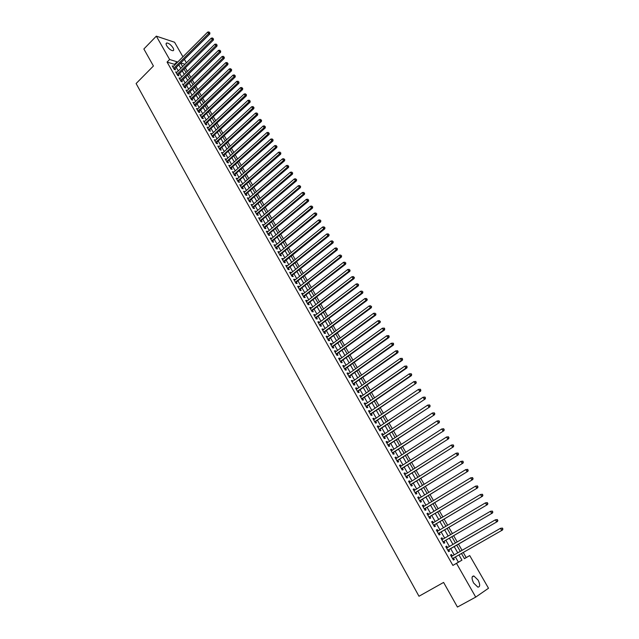 <?xml version="1.0" encoding="UTF-8"?>
<svg xmlns="http://www.w3.org/2000/svg" width="639" height="639" viewBox="0 0 639 639"><rect width="100%" height="100%" fill="white"/><g stroke="black" fill="none" stroke-linecap="round" stroke-linejoin="round"><path stroke-width="0.96" d="M473.627 583.016C471.462 578.479 471.55 576.13 473.874 575.979L478.092 580.076C480.272 584.605 480.185 586.961 477.844 587.129L473.627 583.016M166.747 45.816C165.836 44.107 165.876 43.156 166.859 42.957C168.976 43.26 171.036 44.898 173.041 47.869C173.96 49.578 173.92 50.537 172.921 50.737C170.813 50.425 168.752 48.788 166.747 45.816M464.417 558.606L469.713 555.563L488.508 588.247L475.72 597.106L457.436 607.05L443.602 582.433L418.984 596.251L136.107 83.541L153.424 66.001L143.863 48.987L156.323 36.151L174.567 42.246L182.938 56.807M184.391 59.339L186.396 62.83M466.182 557.567L463.251 552.463M462.045 550.347L458.435 544.053M457.22 541.936L453.642 535.698M452.42 533.573L448.874 527.383M447.643 525.242L444.129 519.108M442.899 516.967L439.408 510.888M438.17 508.732L434.72 502.701M433.474 500.537L430.047 494.562M428.801 492.389L425.406 486.463M424.152 484.282L420.781 478.411M419.527 476.223L416.189 470.4M414.927 468.203L411.62 462.428M410.35 460.224L407.067 454.497M405.805 452.284L402.546 446.605M401.276 444.385L398.049 438.761M396.771 436.533L393.568 430.958M392.282 428.713L389.111 423.186M387.825 420.941L384.686 415.462M383.392 413.209L380.277 407.77M378.975 405.509L375.884 400.126M374.59 397.857L371.523 392.514M370.221 390.237L367.177 384.942M365.875 382.665L362.864 377.409M361.546 375.125L358.567 369.917M357.249 367.617L354.286 362.457M352.968 360.156L350.028 355.044M348.71 352.728L345.795 347.656M344.469 345.34L341.585 340.315M340.252 337.991L337.392 333.007M336.058 330.675L333.223 325.73M331.881 323.398L329.077 318.494M327.727 316.153L324.947 311.297M323.598 308.949L320.834 304.132M319.484 301.776L316.744 296.999M315.394 294.643L312.679 289.906M311.321 287.542L308.629 282.845M307.271 280.473L304.603 275.824M303.237 273.444L300.594 268.835M299.228 266.447L296.6 261.878M295.234 259.49L292.63 254.953M291.256 252.557L288.684 248.068M287.302 245.664L284.746 241.207M283.373 238.802L280.833 234.385M279.451 231.973L276.943 227.596M275.553 225.176L273.069 220.838M271.679 218.418L269.211 214.113M267.821 211.685L265.369 207.419M263.979 204.991L261.551 200.758M260.153 198.322L257.749 194.128M256.351 191.684L253.963 187.531M252.565 185.086L250.2 180.965M248.795 178.513L246.446 174.431M245.041 171.971L242.716 167.921M241.31 165.461L239.002 161.451M237.596 158.983L235.312 155.005M233.898 152.537L231.63 148.591M230.216 146.115L227.971 142.201M226.549 139.725L224.329 135.851M222.899 133.367L220.695 129.525M219.273 127.041L217.084 123.231M215.662 120.739L213.49 116.961M212.06 114.469L209.919 110.723M208.482 108.231L206.357 104.516M204.919 102.016L202.811 98.334M201.373 95.834L199.28 92.184M197.842 89.676L195.774 86.057M194.328 83.549L192.275 79.963M190.829 77.447L188.793 73.892M187.347 71.376L185.326 67.854M452.284 555.946L451.454 554.484L450.535 555.003L453.402 560.044L454.321 559.516L453.482 558.047M447.516 547.567L446.693 546.129L445.766 546.633L448.626 551.649L449.544 551.137L448.714 549.676M442.763 539.228L441.964 537.814L441.03 538.302L443.873 543.294L444.8 542.799L443.969 541.345M438.042 530.929L437.26 529.555L436.317 530.019L439.145 534.987L440.079 534.508L439.257 533.062M433.346 522.678L432.571 521.328L431.629 521.775L434.44 526.72L435.383 526.256L434.56 524.819M428.673 514.475L427.914 513.149L426.964 513.58L429.759 518.493L430.71 518.053L429.895 516.624M424.024 506.312L423.282 505.01L422.323 505.425L425.103 510.313L426.061 509.89L425.247 508.468M419.4 498.188L418.673 496.918L417.714 497.318L420.478 502.182L421.436 501.767L420.63 500.353M414.799 490.113L414.088 488.867L413.121 489.25L415.869 494.083L416.836 493.691L416.037 492.286M410.222 482.078L409.527 480.855L408.553 481.223L411.292 486.031L412.267 485.656L411.468 484.258M405.669 474.082L404.99 472.892L404.008 473.235L406.731 478.028L407.714 477.668L406.915 476.271M401.14 466.127L400.477 464.96L399.487 465.296L402.203 470.056L403.185 469.713L402.394 468.323M396.643 458.219L395.988 457.077L394.998 457.396L397.69 462.133L398.68 461.805L397.897 460.423M392.154 450.343L391.523 449.233L390.525 449.536L393.201 454.241L394.199 453.93L393.416 452.564M387.697 442.515L387.082 441.429L386.068 441.709L388.736 446.397L389.742 446.102L388.967 444.736M383.264 434.728L382.657 433.657L381.643 433.929L384.295 438.594L385.309 438.314L384.534 436.956M378.855 426.972L378.256 425.933L377.242 426.189L379.878 430.83L380.892 430.566L380.125 429.216M374.462 419.264L373.879 418.249L372.856 418.489L375.484 423.106L376.507 422.858L375.74 421.508M370.093 411.596L369.526 410.605L368.495 410.829L371.107 415.422L372.138 415.182L371.379 413.848M365.748 403.96L365.196 402.993L364.158 403.201L366.762 407.77L367.792 407.554L367.034 406.22M361.426 396.372L360.883 395.421L359.845 395.621L362.433 400.166L363.471 399.958L362.712 398.64M357.121 388.816L356.602 387.889L355.548 388.073L358.128 392.594L359.166 392.41L358.415 391.092M352.84 381.299L352.329 380.397L351.282 380.564L353.838 385.069L354.893 384.894L354.142 383.576M348.582 373.815L348.087 372.944L347.025 373.096L349.573 377.577L350.627 377.409L349.884 376.107M344.349 366.379L343.862 365.524L342.8 365.66L345.332 370.117L346.394 369.973L345.651 368.671M340.132 358.974L339.66 358.144L338.59 358.271L341.114 362.696L342.177 362.569L341.442 361.275M335.938 351.602L335.475 350.795L334.405 350.907L336.913 355.316L337.983 355.204L337.248 353.918M331.761 344.277L331.314 343.486L330.235 343.59L332.735 347.975L333.814 347.872L333.079 346.594M327.607 336.985L327.176 336.218L326.09 336.298L328.574 340.667L329.66 340.579L328.933 339.301M323.478 329.724L323.054 328.981L321.968 329.053L324.444 333.398L325.523 333.318L324.804 332.056M319.364 322.503L318.957 321.784L317.863 321.84L320.323 326.162L321.417 326.098L320.698 324.836M315.275 315.315L314.875 314.62L313.781 314.66L316.225 318.965L317.319 318.909L316.609 317.655M311.201 308.166L310.818 307.487L309.715 307.519L312.151 311.8L313.254 311.76L312.543 310.514M307.151 301.049L306.776 300.394L305.674 300.41L308.094 304.667L309.196 304.643L308.493 303.405M303.118 293.964L302.758 293.333L301.648 293.333L304.06 297.574L305.17 297.566L304.46 296.328M299.108 286.919L298.756 286.304L297.638 286.296L300.042 290.513L301.153 290.513L300.458 289.291M295.114 279.906L294.779 279.315L293.652 279.291L296.049 283.492L297.159 283.508L296.464 282.278M291.144 272.933L290.817 272.358L289.691 272.326L292.071 276.503L293.189 276.527L292.494 275.313M287.191 265.992L285.745 265.385L288.109 269.546L289.235 269.586L288.548 268.372M283.253 259.075L281.815 258.483L284.171 262.621L285.298 262.669L284.611 261.463M279.339 252.197L277.909 251.614L280.249 255.736L281.384 255.792L280.705 254.594M275.441 245.36L274.019 244.777L276.352 248.875L277.486 248.954L276.807 247.756M271.567 238.547L270.145 237.972L272.47 242.053L273.612 242.141L272.933 240.951M267.701 231.765L266.295 231.206L268.604 235.264L269.746 235.36L269.075 234.178M263.859 225.024L262.461 224.465L264.754 228.506L265.912 228.618L265.241 227.436M260.041 218.306L258.643 217.755L260.928 221.781L262.086 221.901L261.415 220.727M256.239 211.629L254.841 211.086L257.118 215.087L258.284 215.215L257.613 214.049M252.453 204.975L251.063 204.44L253.332 208.426L254.498 208.57L253.835 207.403M248.683 198.354L247.301 197.826L249.561 201.796L250.728 201.948L250.065 200.79M244.929 191.772L243.563 191.253L245.807 195.191L246.973 195.358L246.319 194.208M241.199 185.214L239.833 184.703L242.069 188.625L243.243 188.801L242.588 187.658M237.484 178.688L236.126 178.177L238.347 182.091L239.521 182.275L238.874 181.141M233.786 172.195L232.428 171.691L234.641 175.581L235.823 175.781L235.184 174.647M230.104 165.733L228.754 165.237L230.959 169.103L232.149 169.319L231.502 168.185M226.438 159.295L225.104 158.807L227.292 162.657L228.482 162.881L227.843 161.755M222.795 152.889L221.461 152.409L223.642 156.243L224.832 156.475L224.201 155.357M219.161 146.515L217.835 146.043L220.008 149.861L221.206 150.101L220.575 148.991M215.551 140.173L214.233 139.701L216.389 143.503L217.587 143.759L216.964 142.649M211.956 133.855L210.638 133.391L212.795 137.177L213.993 137.441L213.37 136.339M208.378 127.568L207.068 127.113L209.209 130.883L210.415 131.155L209.792 130.052M204.815 121.314L203.514 120.867L205.646 124.613L206.852 124.893L206.229 123.798M201.269 115.084L199.967 114.645L202.092 118.375L203.306 118.662L202.683 117.576M197.739 108.886L196.445 108.446L198.561 112.16L199.775 112.464L199.16 111.378M194.224 102.711L192.938 102.28L195.039 105.978L196.261 106.29L195.646 105.211M190.726 96.569L189.448 96.146L191.54 99.82L192.762 100.147L192.147 99.069M187.243 90.45L185.965 90.035L188.05 93.701L189.28 94.029L188.673 92.959M183.776 84.364L182.506 83.957L184.583 87.599L185.813 87.942L185.206 86.88M180.326 78.301L179.064 77.902L181.125 81.528L182.363 81.88L181.756 80.818M176.891 72.271L175.637 71.872L177.69 75.482L178.92 75.841L178.321 74.787M174.838 64.906L174.519 64.347L167.067 62.079L452.899 565.419L458.379 562.176L455.399 556.952M454.201 554.852L450.615 548.574M449.417 546.465L445.862 540.235M444.656 538.118L441.142 531.944M439.928 529.819L436.437 523.7M435.215 521.56L431.756 515.497M430.534 513.349L427.108 507.334M425.878 505.177L422.475 499.219M421.245 497.054L417.874 491.143M416.636 488.971L413.289 483.108M412.051 480.927L408.736 475.12M407.49 472.932L404.199 467.173M402.945 464.968L399.694 459.265M398.432 457.053L395.206 451.398M393.943 449.177L390.748 443.57M389.478 441.341L386.307 435.782M385.029 433.546L381.89 428.034M380.612 425.79L377.489 420.326M376.211 418.082L373.12 412.658M371.834 410.406L368.767 405.03M367.481 402.762L364.446 397.434M363.152 395.166L360.132 389.886M358.838 387.609L355.851 382.37M354.549 380.085L351.586 374.893M350.284 372.601L347.344 367.457M346.034 365.157L343.127 360.053M341.809 357.752L338.926 352.688M337.608 350.38L334.748 345.364M333.43 343.039L330.595 338.071M329.269 335.747L326.457 330.81M325.123 328.486L322.336 323.598M321.01 321.257L318.246 316.409M316.904 314.068L314.164 309.26M312.83 306.912L310.107 302.151M308.765 299.795L306.073 295.066M304.731 292.71L302.055 288.029M300.705 285.657L298.062 281.016M296.704 278.644L294.084 274.043M292.726 271.663L290.122 267.094M288.764 264.714L286.184 260.193M284.826 257.797L282.262 253.316M280.896 250.919L278.364 246.47M276.999 244.074L274.482 239.665M273.109 237.261L270.616 232.884M269.243 230.479L266.775 226.142M265.393 223.73L262.948 219.433M261.567 217.012L259.138 212.755M257.757 210.327L255.344 206.101M253.963 203.673L251.574 199.488M250.184 197.052L247.82 192.898M246.43 190.462L244.082 186.348M242.684 183.896L240.36 179.823M238.962 177.37L236.662 173.329M235.256 170.877L232.971 166.867M231.574 164.407L229.305 160.437M227.899 157.969L225.655 154.031M224.249 151.563L222.021 147.657M220.615 145.189L218.402 141.315M216.996 138.839L214.808 135.005M213.386 132.521L211.221 128.719M209.808 126.234L207.651 122.456M206.237 119.972L204.105 116.234M202.683 113.742L200.566 110.036M199.144 107.536L197.052 103.861M195.622 101.361L193.545 97.719M192.123 95.219L190.063 91.609M188.633 89.101L186.588 85.522M185.158 83.006L183.137 79.46M181.7 76.944L179.695 73.429M178.265 70.913L176.276 67.422M173.473 66.264L172.218 65.873L174.263 69.467L175.501 69.835L174.91 68.788M475.72 597.106L456.51 563.366L461.957 560.147L458.962 554.916M452.899 565.419L456.51 563.366M167.067 62.079L169.623 59.507L156.323 36.151M177.378 62.366L177.059 61.807L169.623 59.507M457.756 552.807L454.161 546.521M452.955 544.404L449.393 538.174M448.179 536.049L444.648 529.875M443.426 527.742L439.928 521.616M438.705 519.475L435.231 513.405M434.001 511.256L430.558 505.233M429.328 503.077L425.917 497.102M424.671 494.937L421.293 489.019M420.047 486.846L416.692 480.975M415.446 478.795L412.123 472.98M410.869 470.783L407.57 465.016M406.308 462.812L403.041 457.101M401.779 454.888L398.536 449.225M397.274 447.004L394.063 441.381M392.785 439.161L389.606 433.585M388.328 431.357L385.165 425.83M383.887 423.593L380.756 418.114M379.47 415.869L376.371 410.438M375.077 408.185L372.002 402.802M370.708 400.533L367.657 395.206M366.355 392.929L363.335 387.641M362.033 385.365L359.03 380.117M357.728 377.833L354.757 372.633M353.447 370.34L350.499 365.188M349.182 362.888L346.258 357.776M344.94 355.468L342.049 350.404M340.723 348.095L337.855 343.071M336.529 340.747L333.678 335.771M332.352 333.446L329.524 328.51M328.19 326.178L325.395 321.281M324.061 318.941L321.281 314.092M319.947 311.744L317.192 306.936M315.85 304.579L313.126 299.811M311.776 297.454L309.076 292.726M307.718 290.362L305.043 285.673M303.685 283.309L301.033 278.66M299.675 276.28L297.039 271.679M295.673 269.299L293.069 264.73M291.703 262.341L289.116 257.813M287.742 255.416L285.178 250.927M283.804 248.531L281.264 244.082M279.89 241.678L277.366 237.269M275.992 234.856L273.492 230.487M272.11 228.067L269.634 223.738M268.244 221.318L265.792 217.02M264.402 214.592L261.966 210.327M260.576 207.899L258.164 203.673M256.774 201.245L254.378 197.052M252.98 194.615L250.608 190.462M249.21 188.018L246.862 183.904M245.456 181.452L243.124 177.37M241.726 174.918L239.409 170.877M238.004 168.416L235.711 164.407M234.305 161.947L232.029 157.969M230.623 155.501L228.371 151.563M226.957 149.087L224.72 145.181M223.307 142.705L221.094 138.831M219.68 136.355L217.484 132.513M216.062 130.029L213.881 126.226M212.46 123.734L210.303 119.964M208.881 117.472L206.74 113.734M205.319 111.234L203.194 107.528M201.764 105.028L199.664 101.353M198.234 98.853L196.149 95.203M194.719 92.703L192.651 89.085M191.221 86.577L189.168 82.998M187.738 80.482L185.709 76.936M184.264 74.42L182.259 70.897M180.813 68.373L178.816 64.89M461.478 553.478L464.449 558.67L469.713 555.563M180.613 63.101L182.61 66.592M184.056 69.116L186.069 72.63M187.515 75.154L189.551 78.701M190.989 81.217L193.042 84.803M194.48 87.311L196.548 90.93M197.986 93.438L200.079 97.08M201.509 99.588L203.617 103.262M205.047 105.762L207.172 109.477M208.602 111.969L210.75 115.715M212.172 118.207L214.337 121.977M215.758 124.469L217.947 128.279M219.369 130.763L221.565 134.605M222.987 137.081L225.208 140.963M226.629 143.44L228.866 147.345M230.28 149.822L232.54 153.759M233.954 156.228L236.23 160.205M237.644 162.673L239.944 166.683M241.35 169.143L243.667 173.193M245.072 175.645L247.413 179.727M248.819 182.179L251.175 186.3M252.573 188.745L254.953 192.898M256.351 195.342L258.755 199.528M260.153 201.964L262.573 206.197M263.963 208.626L266.407 212.891M267.797 215.311L270.257 219.616M271.647 222.037L274.131 226.374M275.513 228.794L278.021 233.171M279.403 235.575L281.927 239.992M283.309 242.397L285.857 246.854M287.231 249.25L289.802 253.747M291.176 256.135L293.772 260.672M295.138 263.06L297.758 267.629M299.124 270.009L301.76 274.618M303.126 276.999L305.785 281.647M307.143 284.02L309.835 288.708M311.185 291.072L313.893 295.809M315.251 298.165L317.982 302.934M319.332 305.29L322.088 310.107M323.43 312.455L326.209 317.311M327.551 319.652L330.355 324.548M331.697 326.88L334.524 331.825M335.858 334.149L338.71 339.133M340.044 341.458L342.919 346.482M344.245 348.798L347.153 353.862M348.471 356.171L351.402 361.291M352.72 363.591L355.675 368.743M356.985 371.043L359.965 376.243M361.275 378.528L364.286 383.775M365.588 386.06L368.623 391.356M369.925 393.624L372.984 398.968M374.278 401.228L377.361 406.62M378.655 408.872L381.771 414.312M383.057 416.556L386.196 422.036M387.482 424.28L390.645 429.807M391.931 432.044L395.118 437.619M396.396 439.848L399.615 445.471M400.885 447.691L404.136 453.363M405.406 455.575L408.68 461.294M409.942 463.499L413.249 469.266M414.503 471.462L417.842 477.285M419.088 479.474L422.451 485.344M423.705 487.525L427.092 493.444M428.338 495.616L431.756 501.591M432.994 503.748L436.445 509.778M437.683 511.927L441.158 518.005M442.388 520.146L445.902 526.28M447.124 528.413L450.663 534.595M451.885 536.72L455.455 542.958M456.669 545.075L460.272 551.369M184.967 64.251L180.765 62.949M174.519 64.347L177.059 61.807M458.379 562.176L461.957 560.147M172.802 66.903L173.457 66.248M176.212 72.886L176.867 72.239M179.639 78.909L180.294 78.254M183.073 84.947L183.736 84.3M186.532 91.018L187.195 90.371M189.999 97.12L190.67 96.473M193.489 103.246L194.16 102.599M196.988 109.405L197.667 108.758M200.502 115.587L201.181 114.94M204.041 121.793L204.72 121.154M207.587 128.032L208.274 127.393M211.158 134.302L211.844 133.663M214.744 140.604L215.431 139.965M218.338 146.93L219.033 146.291M221.957 153.288L222.652 152.649M225.591 159.67L226.294 159.031M229.241 166.084L229.944 165.453M232.908 172.53L233.618 171.899M236.59 179.008L237.301 178.377M240.296 185.51L241.007 184.887M244.018 192.051L244.729 191.42M247.748 198.617L248.475 197.994M251.51 205.215L252.229 204.592M255.281 211.844L256.007 211.221M259.067 218.506L259.801 217.883M262.877 225.2L263.611 224.585M266.703 231.925L267.445 231.31M270.553 238.682L271.287 238.067M274.411 245.48L275.161 244.857M278.292 252.301L279.043 251.686M282.198 259.154L282.949 258.539M286.12 266.04L286.871 265.433M290.058 272.965L290.817 272.358M294.012 279.922L294.779 279.315M297.99 286.911L298.756 286.304M301.983 293.932L302.758 293.333M306.001 300.993L306.776 300.394M310.043 308.086L310.818 307.487M314.092 315.211L314.875 314.62M318.174 322.375L318.957 321.784M322.264 329.572L323.054 328.981M326.385 336.809L327.176 336.218M330.523 344.078L331.314 343.486M334.676 351.386L335.475 350.795M338.854 358.727L339.66 358.144M343.055 366.107L343.862 365.524M347.273 373.527L348.087 372.944M351.514 380.98L352.329 380.397M355.779 388.472L356.602 387.889M360.061 395.996L360.883 395.421M364.366 403.568L365.196 402.993M368.695 411.173L369.526 410.605M373.048 418.817L373.879 418.249M377.417 426.501L378.256 425.933M381.81 434.224L382.657 433.657M386.228 441.988L387.082 441.429M390.669 449.792L391.523 449.233M395.134 457.636L395.988 457.077M399.615 465.519L400.477 464.96M404.128 473.443L404.99 472.892M408.656 481.407L409.527 480.855M413.217 489.418L414.088 488.867M417.794 497.461L418.673 496.918M422.395 505.553L423.282 505.01M427.028 513.692L427.914 513.149M431.676 521.863L432.571 521.328M436.357 530.082L437.26 529.555M441.054 538.35L441.964 537.814M445.782 546.657L446.693 546.129M450.535 555.011L451.454 554.484M453.402 560.044L454.321 559.516M174.032 69.06L174.495 69.196L209.8 34.011L208.594 33.571L173.672 68.421M209.384 32.557L209.033 31.95L209.384 32.557L208.594 33.571L207.707 32.054L172.818 66.919M209.8 34.011L209.872 32.733M209.033 31.95L207.707 32.054M177.45 75.059L177.914 75.194L213.378 40.065L212.18 39.642L177.091 74.428M212.963 38.62L212.611 38.013L212.963 38.62L212.18 39.642L211.277 38.116L176.236 72.926M213.378 40.065L213.45 38.795M212.611 38.013L211.277 38.116M180.877 81.089L181.348 81.225L216.972 46.152L215.774 45.736L180.525 80.466M216.565 44.714L216.206 44.099L216.565 44.714L215.774 45.736L214.872 44.211L179.663 78.956M216.972 46.152L217.044 44.882M216.206 44.099L214.872 44.211M184.328 87.152L184.791 87.279L220.583 52.27L219.385 51.863L183.976 86.537M220.175 50.832L219.816 50.217L220.175 50.832L219.385 51.863L218.482 50.329L183.113 85.019M220.583 52.27L220.655 51M219.816 50.217L218.482 50.329M187.794 93.238L188.257 93.366L224.209 58.413L223.019 58.013L187.443 92.631M223.81 56.983L223.442 56.368L223.81 56.983L223.019 58.013L222.108 56.472L186.58 91.105M224.209 58.413L224.289 57.143M223.442 56.368L222.108 56.472M191.269 99.357L191.732 99.476L227.851 64.587L226.661 64.196L190.925 98.749M227.46 63.165L227.093 62.542L227.46 63.165L226.661 64.196L225.751 62.646L190.055 97.216M227.851 64.587L227.931 63.317M227.093 62.542L225.751 62.646M194.767 105.499L195.23 105.611L231.51 70.785L230.328 70.41L194.424 104.9M231.118 69.371L230.751 68.748L231.118 69.371L230.328 70.41L229.409 68.852L193.553 103.358M231.51 70.785L231.598 69.523M230.751 68.748L229.409 68.852M198.274 111.665L198.737 111.785L235.192 77.015L234.01 76.648L197.938 111.074M234.801 75.602L234.433 74.979L234.801 75.602L234.01 76.648L233.083 75.082L197.06 109.533M235.192 77.015L235.272 75.753M234.433 74.979L233.083 75.082M201.804 117.864L238.882 83.278L237.708 82.918L201.469 117.28M238.499 81.872L238.131 81.241L238.499 81.872L237.708 82.918L236.781 81.345L200.59 115.731M238.882 83.278L238.97 82.016M238.131 81.241L236.781 81.345M205.351 124.094L242.596 89.564L241.422 89.22L205.023 123.519M242.221 88.166L241.846 87.535L242.221 88.166L241.422 89.22L240.488 87.639L204.129 121.953M242.596 89.564L242.692 88.31M241.846 87.535L240.488 87.639M208.905 130.348L246.327 95.882L245.152 95.546L208.586 129.781M245.951 94.492L245.576 93.861L245.951 94.492L245.152 95.546L244.218 93.957L207.691 128.215M246.327 95.882L246.422 94.628M245.576 93.861L244.218 93.957M212.483 136.634L250.073 102.232L248.906 101.905L212.164 136.075M249.705 100.85L249.33 100.211L249.705 100.85L248.906 101.905L247.964 100.315L211.269 134.494M250.073 102.232L250.168 100.978M249.33 100.211L247.964 100.315M216.078 142.952L253.835 108.614L252.677 108.295L215.758 142.393M253.475 107.232L253.1 106.593L253.475 107.232L252.677 108.295L251.734 106.697L214.864 140.812M253.835 108.614L253.939 107.36M253.1 106.593L251.734 106.697M219.688 149.294L257.621 115.02L256.463 114.716L219.377 148.743M257.261 113.646L256.886 113.007L257.261 113.646L256.463 114.716L255.512 113.103L218.466 147.154M257.621 115.02L257.725 113.774M256.886 113.007L255.512 113.103M223.315 155.668L261.423 121.466L260.265 121.162L223.003 155.125M261.071 120.092L260.688 119.445L261.071 120.092L260.265 121.162L259.314 119.549L222.092 153.528M261.423 121.466L261.535 120.212M260.688 119.445L259.314 119.549M226.957 162.066L265.241 127.936L264.091 127.648L226.653 161.539M264.889 126.57L264.506 125.923L264.889 126.57L264.091 127.648L263.132 126.019L225.743 159.934M265.241 127.936L265.353 126.69M264.506 125.923L263.132 126.019M230.615 168.504L269.075 134.438L267.933 134.158L230.32 167.977M268.731 133.08L268.348 132.425L268.731 133.08L267.933 134.158L266.966 132.529L229.401 166.364M269.075 134.438L269.195 133.192M268.348 132.425L266.966 132.529M234.297 174.966L272.933 140.963L271.791 140.7L234.002 174.447M272.597 139.621L272.206 138.959L272.597 139.621L271.791 140.7L270.824 139.062L233.075 172.826M272.933 140.963L273.053 139.725M272.206 138.959L270.824 139.062M237.988 181.46L276.807 147.529L275.673 147.274L237.7 180.949M276.471 146.187L276.088 145.532L276.471 146.187L275.673 147.274L274.698 145.628L236.773 179.319M276.807 147.529L276.935 146.291M276.088 145.532L274.698 145.628M241.702 187.986L280.705 154.127L279.562 153.879L241.414 187.483M280.369 152.793L279.986 152.13L280.369 152.793L279.562 153.879L278.588 152.226L240.48 185.845M280.705 154.127L280.825 152.889M279.986 152.13L278.588 152.226M245.432 194.536L284.611 160.756L283.484 160.525L245.144 194.04M284.291 159.423L283.9 158.76L284.291 159.423L283.484 160.525L282.502 158.855L244.21 192.395M284.611 160.756L284.738 159.518M283.9 158.76L282.502 158.855M249.178 201.125L288.54 167.41L287.414 167.194L248.898 200.638M288.229 166.092L287.83 165.421L288.229 166.092L287.414 167.194L286.432 165.525L247.964 198.985M288.54 167.41L288.676 166.18M287.83 165.421L286.432 165.525M252.94 207.739L292.494 174.104L291.368 173.896L252.669 207.26M292.183 172.794L291.783 172.123L292.183 172.794L291.368 173.896L290.378 172.218L251.726 205.598M292.494 174.104L292.63 172.873M291.783 172.123L290.378 172.218M256.726 214.392L296.464 180.829L295.346 180.629L256.455 213.913M296.153 179.519L295.753 178.848L296.153 179.519L295.346 180.629L294.347 178.944L255.512 212.252M296.464 180.829L296.6 179.599M295.753 178.848L294.347 178.944M260.528 221.07L300.45 187.586L299.34 187.403L260.265 220.607M300.146 186.284L299.747 185.606L300.146 186.284L299.34 187.403L298.341 185.701L259.306 218.929M300.45 187.586L300.594 186.364M299.747 185.606L298.341 185.701M264.346 227.78L304.46 194.376L303.349 194.2L264.083 227.324M304.164 193.082L303.757 192.403L304.164 193.082L303.349 194.2L302.343 192.499L263.132 225.639M304.46 194.376L304.603 193.154M303.757 192.403L302.343 192.499M268.18 234.529L308.485 201.197L307.383 201.037L267.925 234.074M308.198 199.919L307.79 199.232L308.198 199.919L307.383 201.037L306.369 199.328L266.966 232.388M308.485 201.197L308.637 199.983M307.79 199.232L306.369 199.328M272.038 241.302L312.535 208.058L311.433 207.907L271.791 240.863M312.247 206.78L311.84 206.093L312.247 206.78L311.433 207.907L310.418 206.189L270.824 239.162M312.535 208.058L312.687 206.844M311.84 206.093L310.418 206.189M275.912 248.108L316.601 214.952L315.506 214.808L275.665 247.676M316.321 213.682L315.914 212.987L316.321 213.682L315.506 214.808L314.484 213.083L274.698 245.975M316.601 214.952L316.76 213.738M315.914 212.987L314.484 213.083M279.802 254.953L320.69 221.877L319.596 221.749L279.562 254.53M320.411 220.615L320.003 219.92L320.411 220.615L319.596 221.749L318.573 220.008L278.588 252.812M320.69 221.877L320.85 220.663M320.003 219.92L318.573 220.008M283.852 262.07L324.796 228.834L323.709 228.722L283.484 261.415M324.524 227.58L324.117 226.877L324.524 227.58L323.709 228.722L322.679 226.973L282.502 259.69M324.796 228.834L324.963 227.628M324.117 226.877L322.679 226.973M287.646 268.739L328.925 235.823L327.839 235.727L287.414 268.332M328.662 234.577L328.246 233.882L328.662 234.577L327.839 235.727L326.809 233.97L286.432 266.599M328.925 235.823L329.093 234.625M328.246 233.882L326.809 233.97M291.6 275.681L333.071 242.852L331.992 242.764L291.376 275.281M332.815 241.614L332.4 240.911L332.815 241.614L331.992 242.764L330.954 241.007L290.386 273.54M333.071 242.852L333.246 241.654M332.4 240.911L330.954 241.007M295.569 282.654L337.24 249.921L336.17 249.841L295.346 282.262M336.993 248.691L336.569 247.98L336.993 248.691L336.17 249.841L335.124 248.068L294.355 280.513M337.24 249.921L337.416 248.723M336.569 247.98L335.124 248.068M299.555 289.667L341.434 257.014L340.363 256.958L299.34 289.283M341.186 255.792L340.763 255.081L341.186 255.792L340.363 256.958L339.317 255.177L298.341 287.526M341.434 257.014L341.609 255.824M340.763 255.081L339.317 255.177M303.565 296.704L345.643 264.155L344.581 264.099L303.357 296.336M345.403 262.941L344.98 262.222L345.403 262.941L344.581 264.099L343.526 262.309L302.351 294.571M345.643 264.155L345.827 262.956M344.98 262.222L343.526 262.309M307.591 303.789L349.876 271.319L348.822 271.287L307.383 303.429M349.645 270.113L349.213 269.394L349.645 270.113L348.822 271.287L347.76 269.49L306.377 301.648M349.876 271.319L350.06 270.129M349.213 269.394L347.76 269.49M311.64 310.897L354.126 278.532L353.079 278.508L311.441 310.546M353.902 277.334L353.479 276.607L353.902 277.334L353.079 278.508L352.009 276.695L310.426 308.765M354.126 278.532L354.325 277.342M353.479 276.607L352.009 276.695M315.706 318.046L358.399 285.769L357.361 285.761L315.514 317.703M358.183 284.587L357.752 283.86L358.183 284.587L357.361 285.761L356.282 283.948L314.492 315.914M358.399 285.769L358.599 284.587M357.752 283.86L356.282 283.948M319.796 325.235L362.696 293.053L361.658 293.053L319.604 324.9M362.489 291.871L362.057 291.144L362.489 291.871L361.658 293.053L360.58 291.232L318.581 323.094M362.696 293.053L362.904 291.871M362.057 291.144L360.58 291.232M323.901 332.448L367.018 300.37L365.987 300.386L323.717 332.128M366.81 299.196L366.379 298.461L366.81 299.196L365.987 300.386L364.901 298.549L322.687 330.315M367.018 300.37L367.225 299.188M366.379 298.461L364.901 298.549M328.031 339.708L371.355 307.718L370.332 307.75L327.855 339.397M371.155 306.56L370.724 305.825L371.155 306.56L370.332 307.75L369.238 305.905L326.817 337.576M371.355 307.718L371.571 306.544M370.724 305.825L369.238 305.905M332.176 347.001L375.724 315.115L374.694 315.155L332.008 346.697M375.524 313.957L375.085 313.222L375.524 313.957L374.694 315.155L373.607 313.302L330.962 344.868M375.724 315.115L375.94 313.941M375.085 313.222L373.607 313.302M336.346 354.325L380.101 322.543L379.087 322.599L336.178 354.03M379.917 321.401L379.478 320.65L379.917 321.401L379.087 322.599L377.984 320.738L335.14 352.193M380.101 322.543L380.325 321.377M379.478 320.65L377.984 320.738M340.539 361.69L384.51 330.012L383.504 330.083L340.379 361.402M384.335 328.877L383.504 330.083L382.394 328.206L384.295 328.095L383.887 328.126L384.335 328.877L384.734 328.845L384.295 328.095M339.325 359.557L382.394 328.206L383.887 328.126M384.51 330.012L384.734 328.845M344.748 369.094L388.943 337.512L387.937 337.6L344.597 368.815M388.768 336.386L387.937 337.6L386.827 335.723L388.728 335.603L388.328 335.635L388.768 336.386L389.175 336.354L388.728 335.603M343.534 366.962L386.827 335.723L388.328 335.635M388.943 337.512L389.175 336.354M348.982 376.531L393.392 345.06L392.394 345.164L348.83 376.267M393.233 343.942L392.394 345.164L391.276 343.271L393.185 343.143L392.785 343.183L393.233 343.942L393.632 343.902L393.185 343.143M347.768 374.398L391.276 343.271L392.785 343.183M393.392 345.06L393.632 343.902M353.239 384.007L397.873 352.64L396.875 352.76L353.095 383.751M397.714 351.538L396.875 352.76L395.757 350.859L397.658 350.731L397.258 350.771L397.714 351.538L397.658 350.731M352.025 381.874L395.757 350.859L397.258 350.771M397.873 352.64L398.105 351.49M357.513 391.515L402.37 360.26L401.38 360.396L357.377 391.276M402.219 359.166L401.38 360.396L400.254 358.487L402.163 358.351L401.763 358.399L402.219 359.166L402.163 358.351M356.298 389.391L400.254 358.487L401.763 358.399M402.37 360.26L402.61 359.118M361.81 399.071L406.891 367.928L405.909 368.072L361.674 398.84M406.747 366.842L405.909 368.072L404.775 366.155L406.684 366.011L406.747 366.842L406.684 366.011M360.596 396.947L404.775 366.155L406.292 366.067M406.891 367.928L407.139 366.778M366.131 406.66L411.436 375.628L410.462 375.788L366.003 406.436M411.3 374.55L410.462 375.788L409.319 373.855L411.236 373.711L411.3 374.55L411.236 373.711M364.917 404.535L409.319 373.855L410.845 373.775M411.436 375.628L411.692 374.486M370.468 414.288L416.005 383.368L370.348 414.08M415.877 382.306L415.038 383.552L413.896 381.603L415.805 381.459L415.877 382.306L415.805 381.459M369.262 412.163L413.896 381.603L415.422 381.523M416.005 383.368L416.261 382.234M374.829 421.956L420.606 391.156L374.718 421.756M420.478 390.094L419.639 391.348L418.489 389.391L420.398 389.239L420.478 390.094L420.398 389.239M373.623 419.831L418.489 389.391L420.015 389.319M420.606 391.156L420.861 390.022M379.215 429.664L425.223 398.976L379.111 429.472M425.103 397.929L424.264 399.183L423.106 397.226L425.023 397.067L425.103 397.929L425.023 397.067M378.008 427.539L423.106 397.226L424.639 397.146M425.223 398.976L425.486 397.849M383.624 437.411L429.863 406.843L383.52 437.236M429.751 405.805L428.913 407.067L427.747 405.094L429.664 404.926L429.751 405.805L429.664 404.926M382.418 435.287L427.747 405.094L429.288 405.014M429.863 406.843L430.135 405.717M388.057 445.199L434.528 414.751L387.961 445.032M434.424 413.721L433.585 414.991L432.411 413.002L434.336 412.834L434.424 413.721L434.336 412.834M386.851 443.075L432.411 413.002L433.961 412.93M434.528 414.751L434.808 413.625M392.506 453.027L439.217 422.699L392.418 452.867M439.129 421.684L438.282 422.954L437.108 420.957L439.033 420.781L439.129 421.684L439.033 420.781M391.3 450.902L437.108 420.957L438.658 420.885M439.217 422.699L439.496 421.58M396.987 460.895L443.937 430.686L396.899 460.751M443.849 429.68L443.003 430.958L441.821 428.953L443.746 428.769L443.849 429.68L443.746 428.769M395.781 458.77L441.821 428.953L443.378 428.881M443.937 430.686L444.225 429.576M401.484 468.802L448.674 438.721L401.412 468.667M448.602 437.723L447.755 439.009L446.565 436.996L448.49 436.804L448.602 437.723L448.49 436.804M400.278 466.686L446.565 436.996L448.123 436.916M448.674 438.721L448.969 437.611M406.005 476.75L453.442 446.797L405.941 476.63M453.37 445.814L452.524 447.1L451.334 445.079L453.259 444.88L453.37 445.814L453.259 444.88M404.806 474.633L451.334 445.079L452.891 445M453.442 446.797L453.738 445.695M410.55 484.737L458.235 454.912L410.494 484.626M458.171 453.946L457.324 455.24L456.126 453.203L458.051 453.003L458.171 453.946L458.051 453.003M409.351 482.629L456.126 453.203L457.692 453.131M458.235 454.912L458.538 453.818M415.126 492.773L463.051 463.075L415.07 492.677M462.995 462.117L462.149 463.419L460.943 461.366L462.876 461.158L462.995 462.117L462.876 461.158M413.92 490.656L460.943 461.366L462.516 461.294M463.051 463.075L463.355 461.981M419.719 500.848L467.9 471.278L419.671 500.76M467.852 470.336L467.005 471.638L465.783 469.585L467.724 469.369L467.852 470.336L467.724 469.369M418.513 498.732L465.783 469.585L467.365 469.513M467.9 471.278L468.211 470.192M424.336 508.964L472.764 479.53L424.296 508.892M472.724 478.595L471.878 479.913L470.655 477.836L472.596 477.621L472.724 478.595L472.596 477.621M423.138 506.855L470.655 477.836L472.237 477.764M472.764 479.53L473.084 478.443M428.977 517.119L477.66 487.829L428.945 517.063M477.629 486.902L476.782 488.22L475.552 486.143L477.493 485.912L477.629 486.902L477.493 485.912M427.779 515.01L475.552 486.143L477.141 486.071M477.66 487.829L477.98 486.75M433.649 525.322L482.581 496.168L433.617 525.274M482.565 495.257L481.71 496.583L480.48 494.482L482.421 494.259L482.565 495.257L482.421 494.259M432.475 523.205L480.48 494.482L482.07 494.418M482.581 496.168L482.908 495.089M438.338 533.573L487.533 504.554L438.314 533.533M487.517 503.652L486.67 504.986L485.424 502.877L487.373 502.637L487.517 503.652L487.373 502.637M437.14 531.464L485.424 502.877L487.022 502.813M487.533 504.554L487.869 503.484M443.059 541.864L492.509 512.981L443.043 541.832M492.509 512.095L491.655 513.429L490.409 511.312L492.349 511.072L492.509 512.095L492.349 511.072M441.861 539.755L490.409 511.312L492.006 511.248M492.509 512.981L492.845 511.919M448.147 550.003L497.517 521.464L447.859 550.299M497.517 520.585L496.663 521.927L495.409 519.803L497.358 519.547L497.517 520.585L497.358 519.547M446.597 548.094L495.409 519.803L497.014 519.731M497.517 521.464L497.861 520.402M502.893 528.924L502.39 528.07L502.893 528.924L502.542 529.987L452.564 558.574M502.558 529.124L501.703 530.474L500.441 528.333L502.39 528.07M451.366 556.473L500.441 528.333L502.054 528.269M473.874 575.979L472.189 576.913M166.859 42.957L166.092 43.74M287.654 268.747L288.061 268.763"/></g></svg>

